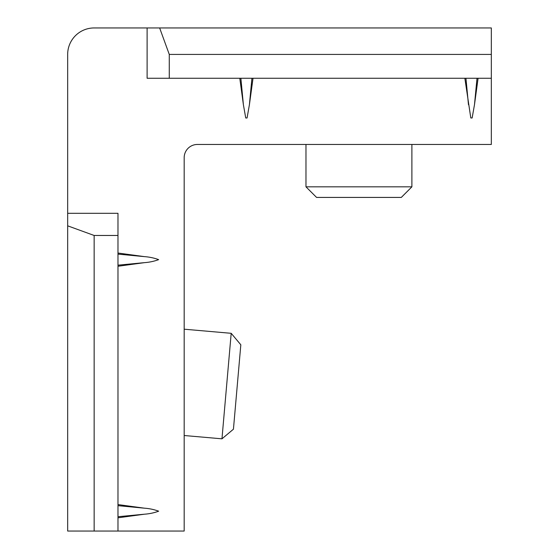 <?xml version="1.0" encoding="UTF-8"?>
<svg xmlns="http://www.w3.org/2000/svg" width="559" height="559" viewBox="0 0 559 559"><rect width="100%" height="100%" fill="white"/><g stroke="black" fill="none" stroke-linecap="round" stroke-linejoin="round"><path stroke-width="0.84" d="M464.85 78.26L470.804 117.977L472.138 117.977L474.486 104.694L478.092 78.26M239.783 78.26L243.389 104.694L245.736 117.977L247.064 117.977L249.412 104.694L253.024 78.26M147.108 27.95L94.15 27.95A26.476 26.476 0 0 0 67.667 54.426L67.667 531.05L184.177 531.05L184.177 157.694A13.241 13.241 0 0 1 197.418 144.46L491.333 144.46L491.333 27.95L147.108 27.95L147.108 78.26L491.333 78.26M94.15 531.05L94.15 235.472L67.667 225.829M67.667 213.3L117.977 213.3L117.977 235.472L94.15 235.472M117.977 517.809L144.418 514.203C149.407 513.854 154.151 512.848 158.651 511.185C154.151 509.535 149.407 508.529 144.418 508.18L117.977 504.574M117.977 266.259L144.418 262.653C149.407 262.304 154.151 261.298 158.651 259.635C154.151 257.985 149.407 256.979 144.418 256.63L117.977 253.024M117.977 235.472L117.977 531.05M159.636 27.95L169.272 54.426L169.272 78.26M169.272 54.426L491.333 54.426M305.976 144.46L305.976 186.825L411.892 186.825L411.892 144.46M305.976 186.825L316.569 197.418L401.306 197.418L411.892 186.825M184.177 435.517L221.965 438.822L231.195 333.311L184.177 329.195M221.965 438.822L233.438 429.193L237.309 384.997L240.824 344.784L231.195 333.311M468.463 104.694L465.947 78.26M243.389 104.694L240.873 78.26M144.418 262.653L117.977 265.169M117.977 505.664L144.418 508.18M144.418 514.203L117.977 516.719M477.002 78.26L474.486 104.694M251.927 78.26L249.412 104.694M117.977 254.114L144.418 256.63"/></g></svg>
